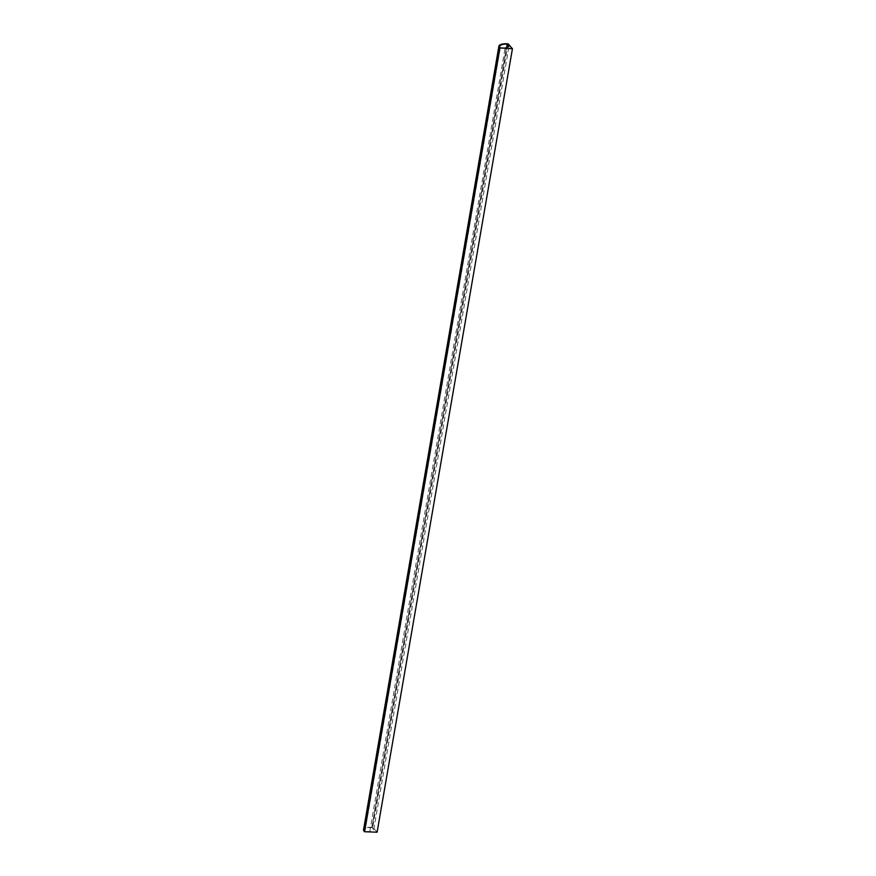 <?xml version="1.0" encoding="UTF-8"?>
<svg xmlns="http://www.w3.org/2000/svg" width="876" height="876" viewBox="0 0 876 876"><rect width="100%" height="100%" fill="white"/><g stroke="black" fill="none" stroke-linecap="round" stroke-linejoin="round"><path stroke-width="0.66" stroke-dasharray="4.38 3.29" d="M377.107 832.2L372.771 827.294L508.102 43.844M372.771 827.294L371.829 827.262L373.756 829.43L369.792 831.576L364.219 831.368M369.792 831.576L505.113 48.125M373.756 829.43L509.076 45.979M371.829 827.262L507.127 43.953M364.23 831.313L364.953 831.335A11.618 3.822 -170.2 0 1 364.394 829.824A11.618 3.822 -170.2 0 1 371.939 827.557L506.996 43.8M371.939 827.557L506.722 47.249M364.953 831.335L500.262 47.939M371.676 827.251A12.461 4.095 9.8 0 0 363.562 829.682M364.394 829.824L499.714 46.373"/><path stroke-width="1.31" d="M512.438 48.749L508.102 43.844L507.149 43.8L509.076 45.979L505.113 48.125L499.539 47.917L512.438 48.749L377.107 832.2L364.547 831.74L499.868 48.29M499.539 47.917L364.547 831.74M507.27 44.107L506.996 43.8A12.461 4.095 9.8 0 0 498.893 46.22A12.461 4.095 9.8 0 0 499.495 47.852L500.273 47.884A11.618 3.822 -170.2 0 1 499.714 46.373A11.618 3.822 -170.2 0 1 507.27 44.107L506.722 47.249M498.893 46.22L363.562 829.682A12.461 4.095 9.8 0 0 364.164 831.302L364.23 831.313M364.164 831.302L499.495 47.852"/></g></svg>
